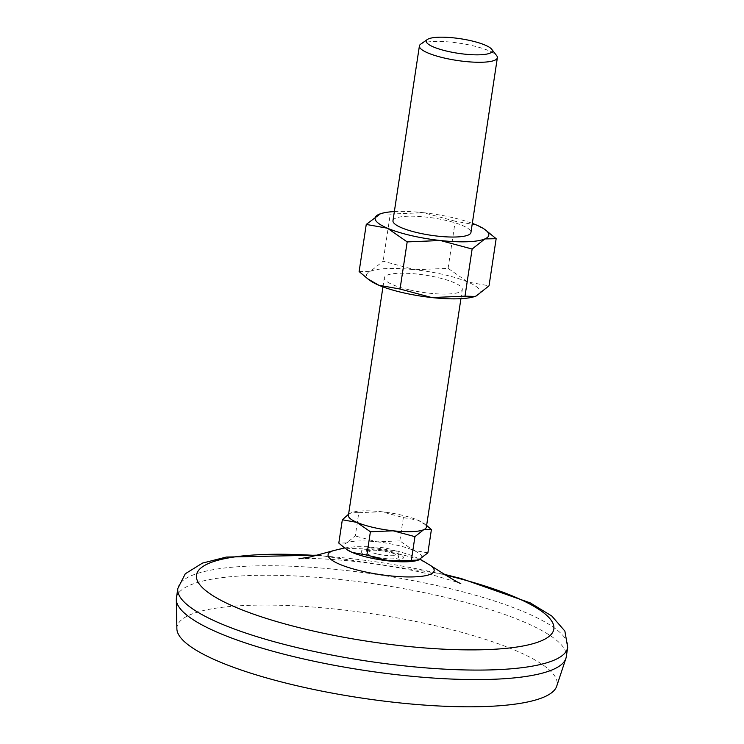 <?xml version="1.0" encoding="UTF-8"?>
<svg xmlns="http://www.w3.org/2000/svg" width="744" height="744" viewBox="0 0 744 744"><rect width="100%" height="100%" fill="white"/><g stroke="black" fill="none" stroke-linecap="round" stroke-linejoin="round"><path stroke-width="0.56" stroke-dasharray="3.72 2.79" d="M376.408 557.098A16.424 3.627 -171.4 0 1 366.113 552.085A16.424 3.627 -171.4 0 1 382.9 550.951A16.424 3.627 -171.4 0 1 398.598 556.996A16.424 3.627 -171.4 0 1 376.408 557.098M376.892 553.936A16.424 3.627 -171.4 0 1 366.587 548.914A16.424 3.627 -171.4 0 1 383.374 547.789A16.424 3.627 -171.4 0 1 399.082 553.834A16.424 3.627 -171.4 0 1 376.892 553.936M346.462 549.323A39.423 8.705 -171.4 0 1 346.537 542.934A39.423 8.705 -171.4 0 1 377.041 541.837A39.423 8.705 -171.4 0 1 413.339 550.272A39.423 8.705 -171.4 0 1 419.142 559.804A39.423 8.705 -171.4 0 1 418.295 560.139M359.12 271.56L370.382 271.337L383.141 261.218L414.873 269.737A57.502 12.695 -171.4 0 1 467.809 282.041L489.031 285.817M370.289 280.655A57.502 12.695 -171.4 0 1 370.382 271.337A57.502 12.695 -171.4 0 1 414.873 269.737L448.093 268.352L467.809 282.041A57.502 12.695 -171.4 0 1 476.262 295.945A57.502 12.695 -171.4 0 1 475.035 296.419M380.296 213.816L390.274 214.086L383.141 261.218M487.292 231.263L476.439 225.004L455.226 221.219L448.093 268.352M455.226 221.219L423.494 212.7A57.502 12.695 -171.4 0 1 472.319 223.367M394.348 211.575A57.502 12.695 -171.4 0 1 423.494 212.7L390.274 214.086M392.972 220.717A39.423 8.705 -171.4 0 1 433.25 218.001A39.423 8.705 -171.4 0 1 470.933 232.509M420.704 44.147A39.423 8.705 -171.4 0 1 459.68 43.236A39.423 8.705 -171.4 0 1 496.648 55.633M409.061 289.788A39.423 8.705 -171.4 0 1 384.341 277.745A39.423 8.705 -171.4 0 1 424.629 275.029A39.423 8.705 -171.4 0 1 462.312 289.537A39.423 8.705 -171.4 0 1 409.061 289.788M348.406 515.378A39.423 8.705 -171.4 0 1 351.084 512.839A39.423 8.705 -171.4 0 1 352.042 512.476A39.423 8.705 -171.4 0 1 381.588 511.733A39.423 8.705 -171.4 0 1 417.896 520.168A39.423 8.705 -171.4 0 1 423.755 523.32A39.423 8.705 -171.4 0 1 426.368 527.171M348.583 514.216L351.968 512.495L358.803 512.69L355.279 535.996L346.537 542.934L338.808 543.083M176.877 628.792A192.203 42.455 -171.4 0 1 373.367 613.958A192.203 42.455 -171.4 0 1 556.689 686.238M176.421 597.934A197.132 43.543 -171.4 0 1 377.85 584.365A197.132 43.543 -171.4 0 1 566.249 656.896M316.498 555.526A180.708 39.906 -171.4 0 1 444.977 574.963M358.803 512.69L381.588 511.733L403.35 517.573L417.896 520.168L426.628 525.441M427.884 552.866L413.339 550.272L399.826 540.888L377.041 541.837L355.279 535.996M403.35 517.573L399.826 540.888M177.853 588.43A197.132 43.543 -171.4 0 1 379.282 574.861A197.132 43.543 -171.4 0 1 567.691 647.392M333.219 550.718A53.633 11.848 -171.4 0 1 382.89 551.044A53.633 11.848 -171.4 0 1 430.423 565.421M374.66 557.851A21.278 4.697 -171.4 0 1 369.238 548.942A21.278 4.697 -171.4 0 1 403.174 556.828A21.278 4.697 -171.4 0 1 374.66 557.851M398.598 556.996L399.082 553.834M366.113 552.085L366.587 548.914M460.927 298.679L462.312 289.537M382.955 286.886L384.341 277.745M317.967 555.164L443.684 574.182M298.93 558.8L304.157 558.577C314.777 558.214 331.154 559.116 353.298 561.264C382.36 564.491 409.126 569.132 433.594 575.196L460.796 583.277M344.537 547.919L355.269 546.728L367.75 546.719L398.105 551.258L410.623 555.126L420.211 559.283M423.755 523.32L425.336 524.464"/><path stroke-width="1.12" d="M411.413 559.962L414.938 536.647L393.185 530.807L370.4 531.765L366.876 555.071L388.628 560.911L418.258 560.148L427.884 552.866L431.408 529.561L423.689 529.709A39.423 8.705 -171.4 0 1 393.185 530.807A39.423 8.705 -171.4 0 1 373.125 527.412A39.423 8.705 -171.4 0 1 356.878 522.372A39.423 8.705 -171.4 0 1 348.406 515.378L382.955 286.886M418.295 560.139A39.423 8.705 -171.4 0 1 418.184 560.176A39.423 8.705 -171.4 0 1 388.628 560.911A39.423 8.705 -171.4 0 1 352.331 552.476A39.423 8.705 -171.4 0 1 346.462 549.323L352.331 552.476L366.876 555.071M414.938 536.647L423.689 529.709A39.423 8.705 -171.4 0 0 426.368 527.171L460.927 298.679M475.035 296.419A57.502 12.695 -171.4 0 1 474.877 296.475A57.502 12.695 -171.4 0 1 431.78 297.553L400.049 289.035L378.836 285.25L367.982 278.991L359.12 271.56L366.253 224.437L380.398 213.779A57.502 12.695 -171.4 0 1 394.348 211.575M366.253 224.437L387.466 228.222L407.182 241.902L440.402 240.517L472.133 249.035L465 296.168L431.78 297.553A57.502 12.695 -171.4 0 1 378.836 285.25A57.502 12.695 -171.4 0 1 370.289 280.655L367.982 278.991M465 296.168L474.988 296.438L476.262 295.945L489.031 285.817L496.155 238.694L484.995 229.598A57.502 12.695 -171.4 0 1 484.893 238.917L496.155 238.694M407.182 241.902L400.049 289.035M472.319 223.367A57.502 12.695 -171.4 0 1 476.439 225.004A57.502 12.695 -171.4 0 1 484.995 229.598M472.133 249.035L484.893 238.917A57.502 12.695 -171.4 0 1 440.402 240.517A57.502 12.695 -171.4 0 1 387.466 228.222A57.502 12.695 -171.4 0 1 379.012 214.309A57.502 12.695 -171.4 0 1 380.398 213.779M491.663 49.225L496.648 55.633A39.423 8.705 -171.4 0 1 497.364 57.744L470.933 232.509A39.423 8.705 -171.4 0 1 417.682 232.751A39.423 8.705 -171.4 0 1 392.972 220.717L419.402 45.951A39.423 8.705 -171.4 0 1 420.704 44.147L427.363 39.497A33.378 7.375 -171.4 0 1 460.369 38.725A33.378 7.375 -171.4 0 1 491.663 49.225A33.378 7.375 -171.4 0 1 480.429 54.777A33.378 7.375 -171.4 0 1 447.181 51.215A33.378 7.375 -171.4 0 1 427.363 39.497M497.364 57.744A39.423 8.705 -171.4 0 1 444.112 57.986A39.423 8.705 -171.4 0 1 419.402 45.951M370.4 531.765L356.878 522.372L342.333 519.777L348.583 514.216M443.684 574.182L461.261 578.562L530.295 602.91L551.797 616.023L564.873 631.079L567.691 647.392L566.249 656.896A197.132 43.543 -171.4 0 1 565.868 658.496L556.689 686.238A192.203 42.455 -171.4 0 1 297.479 685.875A192.203 42.455 -171.4 0 1 176.877 628.792L176.309 599.58A197.132 43.543 -171.4 0 1 176.421 597.934L177.853 588.43L185.284 573.773L202.508 563.087L226.343 557.061L317.967 555.164M565.868 658.496A197.132 43.543 -171.4 0 1 300.009 658.124A197.132 43.543 -171.4 0 1 176.309 599.58M444.977 574.963A180.708 39.906 -171.4 0 1 540.665 641.105A180.708 39.906 -171.4 0 1 309.783 630.215A180.708 39.906 -171.4 0 1 196.425 575.577A180.708 39.906 -171.4 0 1 316.498 555.526M426.628 525.441L431.408 529.561M342.333 519.777L338.808 543.083L344.881 548.179M567.691 647.392A197.132 43.543 -171.4 0 1 301.441 648.619A197.132 43.543 -171.4 0 1 177.853 588.43M460.796 583.277C460.982 584.459 450.855 578.506 430.423 565.421A53.633 11.848 -171.4 0 1 418.705 576.609A53.633 11.848 -171.4 0 1 361.705 571.113A53.633 11.848 -171.4 0 1 333.219 550.718L310.406 556.912L298.93 558.8M333.219 550.718L344.537 547.919M420.211 559.283L430.423 565.421"/></g></svg>
